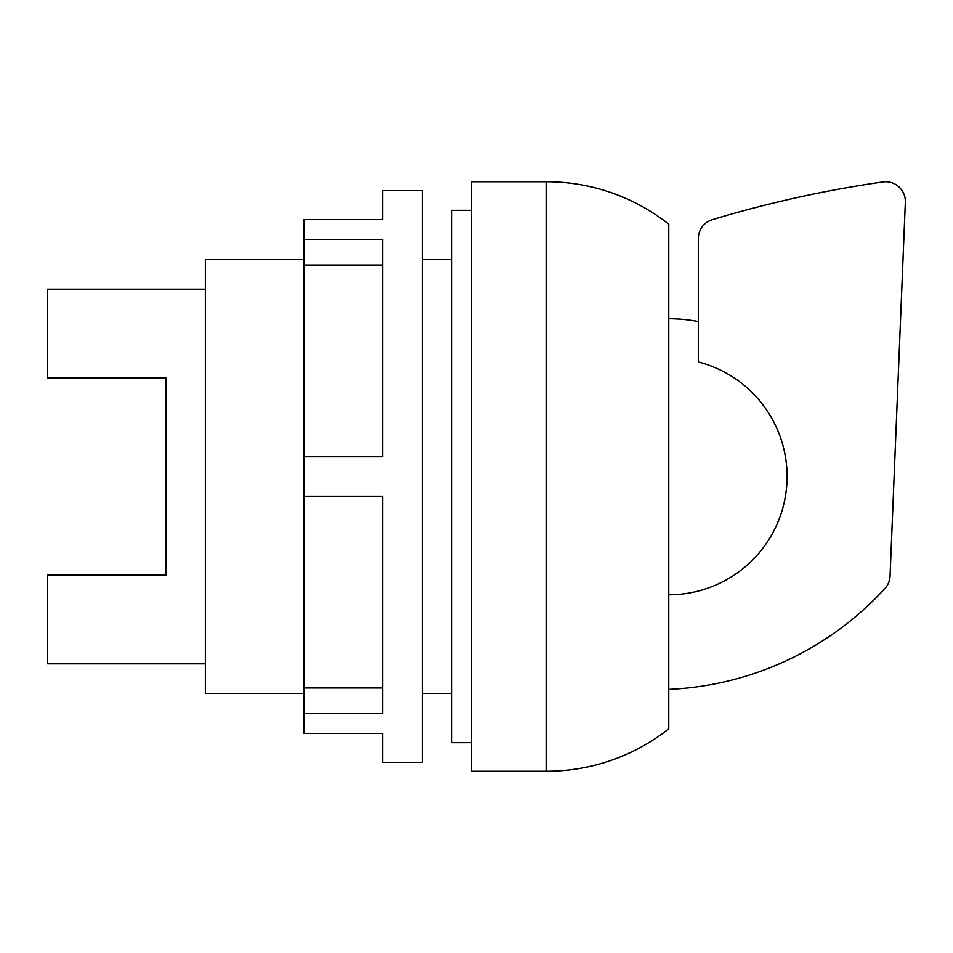 <?xml version="1.0" encoding="UTF-8"?>
<svg xmlns="http://www.w3.org/2000/svg" width="953" height="953" viewBox="0 0 953 953"><rect width="100%" height="100%" fill="white"/><g stroke="black" fill="none" stroke-linecap="round" stroke-linejoin="round"><path stroke-width="1.43" d="M668.756 728.807A197.176 197.176 0 0 1 546.51 771.275L471.58 771.275L471.58 181.725L546.51 181.725A197.176 197.176 0 0 1 668.756 224.193L668.756 728.807M471.58 742.685L451.865 742.685L451.865 210.315L471.58 210.315M451.865 693.391L422.286 693.391M451.865 259.609L422.286 259.609M303.983 239.346L303.983 219.631L382.844 219.631L382.844 190.6L422.286 190.6L422.286 762.4L382.844 762.4L382.844 733.369L303.983 733.369L303.983 713.654L382.844 713.654L382.844 496.215L303.983 496.215L303.983 456.785L382.844 456.785L382.844 239.346L303.983 239.346L303.983 265.029L382.844 265.029M303.983 456.785L303.983 265.029M303.983 713.654L303.983 496.215M303.983 259.609L205.395 259.609L205.395 693.391L303.983 693.391M303.983 687.971L382.844 687.971M205.395 663.812L47.65 663.812L47.65 575.088L165.953 575.088L165.953 377.912L47.65 377.912L47.65 289.188L205.395 289.188M698.335 321.554A157.745 157.745 0 0 0 668.756 318.755M668.756 594.803A118.303 118.303 0 0 0 698.335 361.949L698.335 238.536A19.715 19.715 0 0 1 712.141 219.726A1161.481 1161.481 0 0 1 883.491 181.844A19.715 19.715 0 0 1 905.35 202.203L890.054 576.029A19.715 19.715 0 0 1 884.884 588.585A311.679 311.679 0 0 1 668.756 689.376A311.679 311.679 0 0 0 884.884 588.585A19.715 19.715 0 0 0 890.054 576.029M698.335 238.536A19.715 19.715 0 0 1 712.141 219.726M883.491 181.844A19.715 19.715 0 0 1 905.35 202.203M546.51 771.275L546.51 181.725"/></g></svg>
